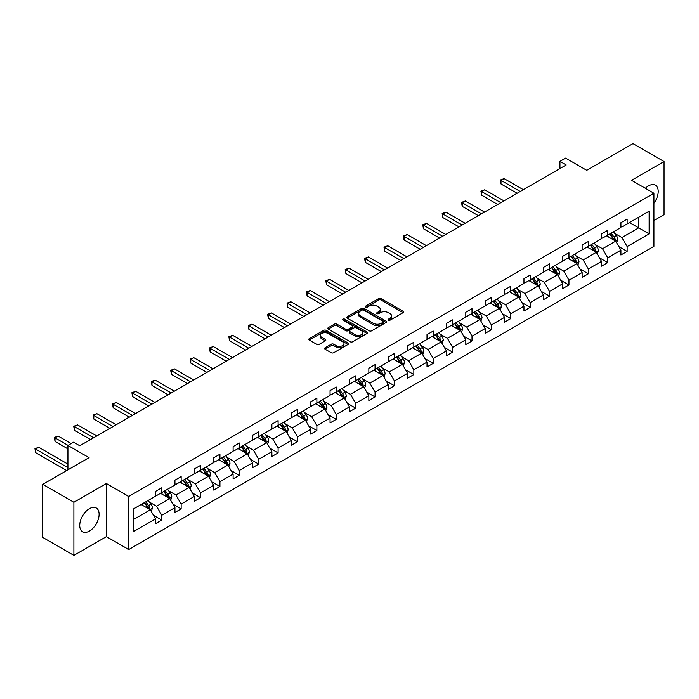 <?xml version="1.0" encoding="UTF-8"?>
<svg xmlns="http://www.w3.org/2000/svg" width="699" height="699" viewBox="0 0 699 699"><rect width="100%" height="100%" fill="white"/><g stroke="black" fill="none" stroke-linecap="round" stroke-linejoin="round"><path stroke-width="1.05" d="M388.391 320.168A1.206 0.699 0 0 0 390.094 320.168L403.061 312.689A1.721 0.996 0 0 0 403.568 311.981A1.721 0.996 0 0 0 403.061 311.273L381.104 298.595A1.721 0.996 0 0 0 378.657 298.595L365.699 306.083A1.206 0.699 0 0 0 365.341 306.573A1.206 0.699 0 0 0 365.699 307.071A1.206 0.699 0 0 0 367.403 307.071L369.081 306.101A5.522 3.189 0 0 1 376.892 306.101L378.718 307.158A5.522 3.189 0 0 1 380.335 309.412A5.522 3.189 0 0 1 378.718 311.667L377.041 312.636A1.206 0.699 0 0 0 376.691 313.126A1.206 0.699 0 0 0 377.041 313.615A1.206 0.699 0 0 0 378.753 313.615L380.431 312.654A5.522 3.189 0 0 1 388.242 312.654L390.068 313.702A5.522 3.189 0 0 1 391.685 315.957A5.522 3.189 0 0 1 390.068 318.211L388.391 319.181A1.206 0.699 0 0 0 388.041 319.679A1.206 0.699 0 0 0 388.391 320.168L388.391 319.181M89.42 531.065A13.709 7.916 120 0 0 98.376 518.981A13.709 7.916 120 0 0 96.27 507.99A13.709 7.916 120 0 0 89.42 508.671A13.709 7.916 120 0 0 80.464 520.755A13.709 7.916 120 0 0 82.561 531.738A13.709 7.916 120 0 0 89.42 531.065M653.923 203.243A13.709 7.916 120 0 0 655.365 185.2A13.709 7.916 120 0 0 648.515 185.882A13.709 7.916 120 0 0 645.369 188.302M653.923 220.508L664.05 214.654L664.05 161.548L632.979 143.61L586.741 170.311L565.605 158.105L559.951 161.373L559.951 168.546M73.884 555.39L106.388 536.622L106.388 483.516L73.884 502.284L73.884 555.39L42.805 537.452L42.805 484.346L89.044 457.644L67.917 445.446L67.917 469.85M73.884 502.284L42.805 484.346M325.096 347.761A1.721 0.996 0 0 0 324.598 348.469A1.721 0.996 0 0 0 325.096 349.177L331.265 352.733A1.721 0.996 0 0 0 333.703 352.733L348.102 344.415A1.721 0.996 0 0 0 348.6 343.716A1.721 0.996 0 0 0 348.102 343.008L326.136 330.33A1.721 0.996 0 0 0 323.698 330.33L309.299 338.639A1.721 0.996 0 0 0 308.792 339.347A1.721 0.996 0 0 0 309.299 340.055L316.743 344.345A1.721 0.996 0 0 0 319.181 344.345L325.341 340.789A1.721 0.996 0 0 0 325.848 340.09A1.721 0.996 0 0 0 325.341 339.382L321.654 337.25A4.613 2.665 0 0 1 320.299 335.363A4.613 2.665 0 0 1 323.148 332.907A4.613 2.665 0 0 1 328.181 333.484L342.641 341.828A4.613 2.665 0 0 1 343.987 343.716A4.613 2.665 0 0 1 341.138 346.18A4.613 2.665 0 0 1 336.114 345.594L333.703 344.205A1.721 0.996 0 0 0 331.265 344.205L325.096 347.761L325.096 349.177M67.917 445.446L73.57 442.179L79.782 445.77L566.164 164.964L559.951 161.373M106.388 483.516L128.756 496.439L653.923 193.239L653.923 246.345L128.756 549.536L128.756 496.439M664.05 161.548L631.546 180.316L653.923 193.239M369.203 330.819A1.721 0.996 0 0 0 371.641 330.819L386.04 322.51A1.721 0.996 0 0 0 386.547 321.811A1.721 0.996 0 0 0 386.04 321.103L364.083 308.425A1.721 0.996 0 0 0 361.636 308.425L347.246 316.734A1.721 0.996 0 0 0 346.739 317.442A1.721 0.996 0 0 0 347.246 318.141L369.203 330.819M343.515 320.43A1.206 0.699 0 0 1 344.747 320.605L367.045 333.475L352.672 341.776A1.721 0.996 0 0 1 350.234 341.776L328.268 329.098L328.268 327.691A1.721 0.996 0 0 0 327.77 328.39A1.721 0.996 0 0 0 328.268 329.098M328.268 327.691L334.437 324.135A1.721 0.996 0 0 1 336.874 324.135L345.778 329.273A1.721 0.996 0 0 0 348.216 329.273L352.305 326.914A1.721 0.996 0 0 0 352.812 326.206A1.721 0.996 0 0 0 352.305 325.507L343.034 320.151A1.206 0.699 0 0 1 342.685 319.661A1.206 0.699 0 0 1 343.427 319.015A1.206 0.699 0 0 1 344.747 319.163L367.071 332.06A1.721 0.996 0 0 1 367.578 332.759A1.721 0.996 0 0 1 367.071 333.467L367.071 332.06M133.544 508.889L155.545 496.185L155.545 491.38L161.757 487.788L161.757 492.594L174.933 484.992L174.933 480.178L181.146 476.596L181.146 481.401L194.322 473.791L194.322 468.985L200.543 465.394L200.543 470.209L213.719 462.598L213.719 457.793L219.932 454.201L219.932 459.007L233.108 451.405L233.108 446.591L239.32 443.009L239.32 447.814L252.496 440.213L252.496 435.398L258.709 431.816L258.709 436.622L271.885 429.011L271.885 424.206L278.106 420.615L278.106 425.429L291.282 417.819L291.282 413.013L297.494 409.422L297.494 414.227L310.671 406.626L310.671 401.811L316.883 398.229L316.883 403.035L330.059 395.424L330.059 390.619L336.271 387.028L336.271 391.842L349.448 384.232L349.448 379.426L355.669 375.835L355.669 380.649L368.845 373.039L368.845 368.233L375.057 364.642L375.057 369.448L388.233 361.846L388.233 357.032L394.446 353.449L394.446 358.255L407.622 350.645L407.622 345.839L413.834 342.248L413.834 347.062L427.01 339.452L427.01 334.646L433.231 331.055L433.231 335.861L446.399 328.259L446.399 323.454L452.62 319.862L452.62 324.668L465.796 317.066L465.796 312.252L472.008 308.67L472.008 313.475L485.185 305.865L485.185 301.059L491.397 297.468L491.397 302.283L504.573 294.672L504.573 289.867L510.786 286.275L510.786 291.081L523.962 283.479L523.962 278.674L530.183 275.083L530.183 279.888L543.359 272.287L543.359 267.472L549.571 263.89L549.571 268.696L562.747 261.085L562.747 256.28L568.96 252.689L568.96 257.503L582.136 249.893L582.136 245.087L588.348 241.496L588.348 246.301L601.524 238.7L601.524 233.885L607.746 230.303L607.746 235.109L620.922 227.498L620.922 222.693L627.134 219.11L627.134 223.916L649.135 211.212L649.135 233.885L627.134 246.59L627.134 251.404L620.922 254.986L620.922 250.181L607.746 257.791L607.746 262.597L601.524 266.179L601.524 261.374L588.348 268.984L588.348 273.79L582.136 277.381L582.136 272.566L568.96 280.177L568.96 284.982L562.747 288.573L562.747 283.768L549.571 291.369L549.571 296.184L543.359 299.766L543.359 294.961L530.183 302.571L530.183 307.377L523.962 310.968L523.962 306.153L510.786 313.764L510.786 318.569L504.573 322.16L504.573 317.346L491.397 324.956L491.397 329.762L485.185 333.353L485.185 328.547L472.008 336.149L472.008 340.963L465.796 344.546L465.796 339.74L452.62 347.351L452.62 352.156L446.399 355.747L446.399 350.933L433.231 358.543L433.231 363.349L427.01 366.94L427.01 362.134L413.834 369.736L413.834 374.542L407.622 378.133L407.622 373.327L394.446 380.929L394.446 385.743L388.233 389.326L388.233 384.52L375.057 392.13L375.057 396.936L368.845 400.527L368.845 395.713L355.669 403.323L355.669 408.129L349.448 411.72L349.448 406.914L336.271 414.516L336.271 419.33L330.059 422.912L330.059 418.107L316.883 425.708L316.883 430.523L310.671 434.105L310.671 429.3L297.494 436.91L297.494 441.716L291.282 445.307L291.282 440.492L278.106 448.103L278.106 452.908L271.885 456.499L271.885 451.694L258.709 459.295L258.709 464.11L252.496 467.692L252.496 462.887L239.32 470.497L239.32 475.303L233.108 478.885L233.108 474.079L219.932 481.69L219.932 486.495L213.719 490.086L213.719 485.272L200.543 492.882L200.543 497.688L194.322 501.279L194.322 496.473L181.146 504.075L181.146 508.889L174.933 512.472L174.933 507.666L161.757 515.277L161.757 520.082L155.545 523.673L155.545 518.859L133.544 531.563L133.544 508.889M160.517 493.311L169.717 498.623L156.541 506.233L149.341 502.074M156.541 506.233L161.757 515.277M169.717 498.623L174.933 507.666M155.545 495.032L156.541 495.608L161.757 492.594M179.905 482.118L189.106 487.43L175.93 495.032L168.739 490.881M175.93 495.032L181.146 504.075M189.106 487.43L194.322 496.473M174.933 483.839L175.93 484.416L181.146 481.401M199.294 470.925L208.494 476.237L195.318 483.839L188.127 479.689M195.318 483.839L200.543 492.882M208.494 476.237L213.719 485.272M194.322 472.646L195.318 473.223L200.543 470.209M218.691 459.732L227.883 465.036L214.707 472.646L207.516 468.496M214.707 472.646L219.932 481.69M227.883 465.036L233.108 474.079M213.719 461.454L214.707 462.022L219.932 459.007M238.079 448.531L247.28 453.843L234.104 461.454L226.904 457.295M234.104 461.454L239.32 470.497M247.28 453.843L252.496 462.887M233.108 450.252L234.104 450.829L239.32 447.814M257.468 437.338L266.668 442.65L253.492 450.252L246.301 446.102M253.492 450.252L258.709 459.295M266.668 442.65L271.885 451.694M252.496 439.059L253.492 439.636L258.709 436.622M276.856 426.145L286.057 431.458L272.881 439.059L265.69 434.909M272.881 439.059L278.106 448.103M286.057 431.458L291.282 440.492M271.885 427.867L272.881 428.443L278.106 425.429M296.254 414.944L305.446 420.256L292.269 427.867L285.078 423.708M292.269 427.867L297.494 436.91M305.446 420.256L310.671 429.3M291.282 416.674L292.269 417.242L297.494 414.227M315.642 403.751L324.843 409.064L311.667 416.674L304.467 412.515M311.667 416.674L316.883 425.708M324.843 409.064L330.059 418.107M310.671 405.472L311.667 406.049L316.883 403.035M335.031 392.558L344.231 397.871L331.055 405.472L323.855 401.322M331.055 405.472L336.271 414.516M344.231 397.871L349.448 406.914M330.059 394.28L331.055 394.856L336.271 391.842M354.419 381.366L363.62 386.669L350.444 394.28L343.253 390.129M350.444 394.28L355.669 403.323M363.62 386.669L368.845 395.713M349.448 383.087L350.444 383.655L355.669 380.649M373.816 370.164L383.008 375.477L369.832 383.087L362.641 378.928M369.832 383.087L375.057 392.13M383.008 375.477L388.233 384.52M368.845 371.894L369.832 372.462L375.057 369.448M393.205 358.971L402.406 364.284L389.229 371.894L382.03 367.735M389.229 371.894L394.446 380.929M402.406 364.284L407.622 373.327M388.233 360.693L389.229 361.269L394.446 358.255M412.593 347.779L421.794 353.091L408.618 360.693L401.418 356.542M408.618 360.693L413.834 369.736M421.794 353.091L427.01 362.134M407.622 349.5L408.618 350.077L413.834 347.062M431.982 336.586L441.183 341.89L428.006 349.5L420.815 345.35M428.006 349.5L433.231 358.543M441.183 341.89L446.399 350.933M427.01 338.307L428.006 338.875L433.231 335.861M451.379 325.385L460.571 330.697L447.395 338.307L440.204 334.148M447.395 338.307L452.62 347.351M460.571 330.697L465.796 339.74M446.399 327.106L447.395 327.682L452.62 324.668M470.768 314.192L479.96 319.504L466.792 327.106L459.593 322.955M466.792 327.106L472.008 336.149M479.96 319.504L485.185 328.547M465.796 315.913L466.792 316.49L472.008 313.475M490.156 302.999L499.357 308.311L486.181 315.913L478.981 311.763M486.181 315.913L491.397 324.956M499.357 308.311L504.573 317.346M485.185 304.72L486.181 305.297L491.397 302.283M509.545 291.806L518.745 297.11L505.569 304.72L498.378 300.57M505.569 304.72L510.786 313.764M518.745 297.11L523.962 306.153M504.573 293.528L505.569 294.096L510.786 291.081M528.933 280.605L538.134 285.917L524.958 293.528L517.767 289.369M524.958 293.528L530.183 302.571M538.134 285.917L543.359 294.961M523.962 282.326L524.958 282.903L530.183 279.888M548.331 269.412L557.522 274.724L544.346 282.326L537.155 278.176M544.346 282.326L549.571 291.369M557.522 274.724L562.747 283.768M543.359 271.133L544.346 271.71L549.571 268.696M567.719 258.219L576.92 263.532L563.744 271.133L556.544 266.983M563.744 271.133L568.96 280.177M576.92 263.532L582.136 272.566M562.747 259.941L563.744 260.517L568.96 257.503M587.108 247.018L596.308 252.33L583.132 259.941L575.941 255.79M583.132 259.941L588.348 268.984M596.308 252.33L601.524 261.374M582.136 248.748L583.132 249.316L588.348 246.301M606.496 235.825L615.697 241.138L602.521 248.748L595.33 244.589M602.521 248.748L607.746 257.791M615.697 241.138L620.922 250.181M601.524 237.546L602.521 238.123L607.746 235.109M629.493 222.553L638.694 227.865L621.909 237.546L614.718 233.396M621.909 237.546L627.134 246.59M649.135 233.885L638.694 227.865L638.694 217.24L649.135 211.212M106.388 536.622L128.756 549.536M620.922 226.354L621.909 226.93L627.134 223.916M133.544 519.506L150.32 509.816L141.128 504.512M150.32 509.816L155.545 518.859M618.868 246.625L627.134 251.404M599.48 257.826L607.746 262.597M580.083 269.019L588.348 273.79M560.694 280.212L568.96 284.982M541.306 291.404L549.571 296.184M521.917 302.606L530.183 307.377M502.52 313.799L510.786 318.569M483.131 324.991L491.397 329.762M463.743 336.184L472.008 340.963M444.354 347.386L452.62 352.156M424.966 358.578L433.231 363.349M405.569 369.771L413.834 374.542M386.18 380.972L394.446 385.743M366.792 392.165L375.057 396.936M347.403 403.358L355.669 408.129M328.006 414.551L336.271 419.33M308.617 425.752L316.883 430.523M289.229 436.945L297.494 441.716M269.84 448.138L278.106 452.908M250.443 459.33L258.709 464.11M231.054 470.532L239.32 475.303M211.666 481.725L219.932 486.495M192.277 492.917L200.543 497.688M172.88 504.11L181.146 508.889M153.492 515.312L161.757 520.082M388.871 320.343L390.068 319.653A5.522 3.189 0 0 0 391.685 317.398L391.685 315.957M380.335 309.412L380.335 310.845A5.522 3.189 0 0 1 378.718 313.1L377.53 313.79M403.043 312.698L381.104 300.028A1.721 0.996 0 0 0 378.657 300.028L366.18 307.237M386.023 322.527L364.083 309.858A1.721 0.996 0 0 0 361.636 309.858L347.263 318.159M382.991 322.3A1.206 0.699 0 0 0 383.349 321.811A1.206 0.699 0 0 0 382.991 321.313L363.716 310.181A1.206 0.699 0 0 0 362.003 310.181L360.238 311.204A5.522 3.189 0 0 0 358.622 313.458A5.522 3.189 0 0 0 360.238 315.712L373.415 323.322A5.522 3.189 0 0 0 381.226 323.322L382.991 322.3L382.991 323.733A1.206 0.699 0 0 0 383.349 323.244L383.349 321.811M358.622 313.458L358.622 314.899A5.522 3.189 0 0 0 360.238 317.145L360.238 315.712M382.991 323.733L381.226 324.755A5.522 3.189 0 0 1 373.415 324.755L360.238 317.145M328.294 329.107L334.437 325.568L334.437 324.135M352.812 326.206L352.812 327.648A1.721 0.996 0 0 1 352.305 328.347L348.216 330.706A1.721 0.996 0 0 1 345.778 330.706L336.874 325.568A1.721 0.996 0 0 0 334.437 325.568M355.022 334.611A4.613 2.665 0 0 0 360.055 335.188A4.613 2.665 0 0 0 362.903 332.724A4.613 2.665 0 0 0 361.549 330.837L356.455 327.901A1.721 0.996 0 0 0 354.017 327.901L349.928 330.26A1.721 0.996 0 0 0 349.421 330.968A1.721 0.996 0 0 0 349.928 331.667L355.022 334.611L355.022 336.044A4.613 2.665 0 0 0 360.055 336.621A4.613 2.665 0 0 0 362.903 334.157L362.903 332.724M349.421 330.968L349.421 332.401A1.721 0.996 0 0 0 349.928 333.1L349.928 331.667M355.022 336.044L349.928 333.1M343.987 343.716L343.987 345.149A4.613 2.665 0 0 1 341.138 347.613A4.613 2.665 0 0 1 336.114 347.036L333.703 345.638A1.721 0.996 0 0 0 331.265 345.638L325.122 349.185M320.299 335.363L320.299 336.804A4.613 2.665 0 0 0 321.654 338.683L321.654 337.25M325.341 339.382L325.341 340.789L321.654 338.683M348.076 344.432L326.136 331.763A1.721 0.996 0 0 0 323.698 331.763L309.325 340.063L309.299 338.639M616.64 242.771L617.785 239.469A4.657 2.691 -120 0 0 616.3 235.502L613.512 231.78M608.506 236.987L607.291 235.371M523.341 189.682L504.119 178.586L501.008 180.377L501.008 183.968L517.129 193.273M615.006 240.744L615.269 239.67A4.657 2.691 -120 0 0 613.94 236.874L611.144 233.143M609.982 233.816L613.049 237.922A2.377 1.372 60 0 1 613.486 238.639L615.269 239.67M609.659 234.008L612.446 237.73A4.657 2.691 60 0 1 613.608 239.932M501.008 183.968L500.327 179.984L520.239 191.474M500.327 179.984L504.119 178.586M597.252 253.973L598.396 250.67A4.657 2.691 -120 0 0 596.911 246.703L594.115 242.972M589.117 248.18L587.903 246.564M503.953 200.875L484.722 189.779L481.62 191.57L481.62 195.161L497.74 204.466M595.618 251.937L595.88 250.862A4.657 2.691 -120 0 0 594.543 248.066L591.756 244.335M590.585 245.017L593.661 249.115A2.377 1.372 60 0 1 594.089 249.831L595.88 250.862M590.262 245.2L593.058 248.923A4.657 2.691 60 0 1 594.22 251.124M481.62 195.161L480.929 191.177L500.842 202.675M480.929 191.177L484.722 189.779M577.863 265.166L579.008 261.863A4.657 2.691 -120 0 0 577.514 257.896L574.727 254.174M569.72 259.373L568.514 257.756M484.564 212.077L465.333 200.971L462.222 202.762L462.222 206.354L478.343 215.659M576.229 263.13L576.492 262.064A4.657 2.691 -120 0 0 575.155 259.259L572.367 255.537M571.197 256.21L574.272 260.308A2.377 1.372 60 0 1 574.7 261.033L576.492 262.064M570.873 256.393L573.661 260.124A4.657 2.691 60 0 1 574.823 262.317M462.222 206.354L461.541 202.369L481.454 213.868M461.541 202.369L465.333 200.971M558.475 276.358L559.611 273.056A4.657 2.691 -120 0 0 558.125 269.089L555.338 265.367M550.331 270.565L549.126 268.958M465.176 223.269L445.945 212.164L442.834 213.964L442.834 217.546L458.955 226.86M556.841 274.323L557.103 273.257A4.657 2.691 -120 0 0 555.766 270.452L552.979 266.73M551.808 267.402L554.875 271.5A2.377 1.372 60 0 1 555.312 272.226L557.103 273.257M551.485 267.595L554.272 271.317A4.657 2.691 60 0 1 555.434 273.519M442.834 217.546L442.152 213.571L462.065 225.061M442.152 213.571L445.945 212.164M539.078 287.551L540.222 284.257A4.657 2.691 -120 0 0 538.737 280.29L535.95 276.559M530.943 281.767L529.728 280.15M445.779 234.462L426.556 223.365L423.445 225.157L423.445 228.748L439.566 238.053M537.444 285.524L537.706 284.449A4.657 2.691 -120 0 0 536.378 281.653L533.582 277.922M532.42 278.595L535.486 282.702A2.377 1.372 60 0 1 535.923 283.418L537.706 284.449M532.096 278.787L534.884 282.51A4.657 2.691 60 0 1 536.046 284.711M423.445 228.748L422.764 224.763L442.677 236.262M422.764 224.763L426.556 223.365M519.689 298.753L520.834 295.45A4.657 2.691 -120 0 0 519.348 291.483L516.552 287.752M511.554 292.96L510.34 291.343M426.39 245.655L407.159 234.558L404.057 236.349L404.057 239.94L420.178 249.246M518.055 296.717L518.317 295.651A4.657 2.691 -120 0 0 516.98 292.846L514.193 289.115M513.031 289.797L516.098 293.895A2.377 1.372 60 0 1 516.526 294.611L518.317 295.651M512.699 289.98L515.495 293.702A4.657 2.691 60 0 1 516.657 295.904M404.057 239.94L403.367 235.956L423.279 247.455M403.367 235.956L407.159 234.558M500.301 309.945L501.445 306.643A4.657 2.691 -120 0 0 499.96 302.676L497.164 298.954M492.157 304.152L490.951 302.536M407.001 256.856L387.77 245.751L384.668 247.542L384.668 251.133L400.789 260.439M498.667 307.909L498.929 306.844A4.657 2.691 -120 0 0 497.592 304.039L494.805 300.317M493.634 300.989L496.709 305.087A2.377 1.372 60 0 1 497.138 305.812L498.929 306.844M493.311 301.173L496.107 304.904A4.657 2.691 60 0 1 497.26 307.097M384.668 251.133L383.978 247.149L403.891 258.647M383.978 247.149L387.77 245.751M480.912 321.138L482.048 317.835A4.657 2.691 -120 0 0 480.562 313.868L477.775 310.146M472.769 315.345L471.563 313.737M387.613 268.049L368.382 256.944L365.271 258.744L365.271 262.326L381.392 271.64M479.278 319.102L479.54 318.036A4.657 2.691 -120 0 0 478.203 315.232L475.416 311.509M474.245 312.182L477.321 316.28A2.377 1.372 60 0 1 477.749 317.005L479.54 318.036M473.922 312.374L476.709 316.097A4.657 2.691 60 0 1 477.871 318.298M365.271 262.326L364.59 258.35L384.502 269.84M364.59 258.35L368.382 256.944M461.515 332.331L462.659 329.037A4.657 2.691 -120 0 0 461.174 325.07L458.387 321.339M453.38 326.547L452.166 324.93M368.216 279.242L348.993 268.145L345.883 269.936L345.883 273.527L362.003 282.833M459.89 330.304L460.143 329.229A4.657 2.691 -120 0 0 458.815 326.433L456.019 322.702M454.857 323.375L457.924 327.482A2.377 1.372 60 0 1 458.361 328.198L460.143 329.229M454.533 323.567L457.321 327.289A4.657 2.691 60 0 1 458.483 329.491M345.883 273.527L345.201 269.543L365.114 281.042M345.201 269.543L348.993 268.145M442.126 343.532L443.271 340.23A4.657 2.691 -120 0 0 441.785 336.263L438.989 332.532M433.992 337.739L432.777 336.123M348.827 290.435L329.596 279.338L326.494 281.129L326.494 284.72L342.615 294.026M440.492 341.496L440.754 340.43A4.657 2.691 -120 0 0 439.426 337.626L436.63 333.904M435.468 334.576L438.535 338.674A2.377 1.372 60 0 1 438.963 339.391L440.754 340.43M435.136 334.76L437.932 338.482A4.657 2.691 60 0 1 439.094 340.684M326.494 284.72L325.813 280.736L345.717 292.234M325.813 280.736L329.596 279.338M422.738 354.725L423.882 351.422A4.657 2.691 -120 0 0 422.397 347.455L419.601 343.733M414.594 348.932L413.389 347.316M329.439 301.636L310.207 290.531L307.106 292.331L307.106 295.913L323.226 305.218M421.104 352.689L421.366 351.623A4.657 2.691 -120 0 0 420.029 348.818L417.242 345.096M416.071 345.769L419.147 349.867A2.377 1.372 60 0 1 419.575 350.592L421.366 351.623M415.748 345.953L418.544 349.683A4.657 2.691 60 0 1 419.697 351.877M307.106 295.913L306.415 291.929L326.328 303.427M306.415 291.929L310.207 290.531M403.349 365.918L404.485 362.615A4.657 2.691 -120 0 0 403 358.648L400.212 354.926M395.206 360.134L394 358.517M310.05 312.829L290.819 301.723L287.708 303.523L287.708 307.106L303.829 316.42M401.715 363.882L401.977 362.816A4.657 2.691 -120 0 0 400.641 360.011L397.853 356.289M396.683 356.962L399.758 361.06A2.377 1.372 60 0 1 400.186 361.785L401.977 362.816M396.359 357.154L399.146 360.876A4.657 2.691 60 0 1 400.309 363.078M287.708 307.106L287.027 303.13L306.94 314.62M287.027 303.13L290.819 301.723M383.952 377.111L385.097 373.816A4.657 2.691 -120 0 0 383.611 369.85L380.824 366.119M375.817 371.326L374.603 369.71M290.653 324.021L271.43 312.925L268.32 314.716L268.32 318.307L284.441 327.613M382.327 375.083L382.58 374.009A4.657 2.691 -120 0 0 381.252 371.213L378.456 367.482M377.294 368.155L380.361 372.261A2.377 1.372 60 0 1 380.798 372.978L382.58 374.009M376.971 368.347L379.758 372.069A4.657 2.691 60 0 1 380.92 374.271M268.32 318.307L267.638 314.323L287.551 325.821M267.638 314.323L271.43 312.925M364.563 388.312L365.708 385.009A4.657 2.691 -120 0 0 364.223 381.042L361.427 377.32M356.429 382.519L355.214 380.903M271.264 335.223L252.033 324.118L248.931 325.909L248.931 329.5L265.052 338.805M362.93 386.276L363.192 385.21A4.657 2.691 -120 0 0 361.864 382.405L359.068 378.683M357.905 379.356L360.972 383.454A2.377 1.372 60 0 1 361.4 384.17L363.192 385.21M357.573 379.54L360.369 383.27A4.657 2.691 60 0 1 361.532 385.464M248.931 329.5L248.25 325.516L268.163 337.014M248.25 325.516L252.033 324.118M345.175 399.505L346.32 396.202A4.657 2.691 -120 0 0 344.834 392.235L342.038 388.513M337.032 393.712L335.826 392.095M251.876 346.416L232.645 335.31L229.543 337.11L229.543 340.693L245.664 349.998M343.541 397.469L343.803 396.403A4.657 2.691 -120 0 0 342.466 393.598L339.679 389.876M338.508 390.549L341.584 394.647A2.377 1.372 60 0 1 342.012 395.372L343.803 396.403M338.185 390.732L340.981 394.463A4.657 2.691 60 0 1 342.134 396.665M229.543 340.693L228.853 336.708L248.765 348.207M228.853 336.708L232.645 335.31M325.786 410.697L326.931 407.395A4.657 2.691 -120 0 0 325.437 403.428L322.65 399.706M317.643 404.913L316.437 403.297M232.487 357.608L213.256 346.512L210.146 348.303L210.146 351.894L226.266 361.2M324.153 408.67L324.415 407.596A4.657 2.691 -120 0 0 323.078 404.791L320.291 401.069M319.12 401.742L322.195 405.839A2.377 1.372 60 0 1 322.623 406.565L324.415 407.596M318.796 401.934L321.584 405.656A4.657 2.691 60 0 1 322.746 407.858M210.146 351.894L209.464 347.91L229.377 359.4M209.464 347.91L213.256 346.512M306.389 421.899L307.534 418.596A4.657 2.691 -120 0 0 306.048 414.629L303.261 410.898M298.255 416.106L297.04 414.49M213.09 368.801L193.868 357.705L190.757 359.496L190.757 363.087L206.878 372.392M304.764 419.863L305.017 418.788A4.657 2.691 -120 0 0 303.689 415.992L300.893 412.261M299.731 412.943L302.798 417.041A2.377 1.372 60 0 1 303.235 417.757L305.017 418.788M299.408 413.126L302.195 416.849A4.657 2.691 60 0 1 303.357 419.051M190.757 363.087L190.076 359.103L209.988 370.601M190.076 359.103L193.868 357.705M287.001 433.092L288.145 429.789A4.657 2.691 -120 0 0 286.66 425.822L283.873 422.1M278.866 427.299L277.652 425.682M193.702 380.003L174.479 368.897L171.369 370.688L171.369 374.28L187.489 383.585M285.367 431.056L285.629 429.99A4.657 2.691 -120 0 0 284.301 427.185L281.505 423.463M280.343 424.136L283.41 428.234A2.377 1.372 60 0 1 283.846 428.95L285.629 429.99M280.019 424.319L282.807 428.05A4.657 2.691 60 0 1 283.969 430.243M171.369 374.28L170.687 370.295L190.6 381.794M170.687 370.295L174.479 368.897M267.612 444.284L268.757 440.982A4.657 2.691 -120 0 0 267.271 437.015L264.475 433.293M259.469 438.491L258.263 436.884M174.313 391.195L155.082 380.09L151.98 381.89L151.98 385.472L168.101 394.786M265.978 442.249L266.24 441.183A4.657 2.691 -120 0 0 264.904 438.378L262.116 434.656M260.945 435.328L264.021 439.426A2.377 1.372 60 0 1 264.449 440.152L266.24 441.183M260.622 435.512L263.418 439.243A4.657 2.691 60 0 1 264.58 441.445M151.98 385.472L151.29 381.488L171.203 392.987M151.29 381.488L155.082 380.09M248.224 455.477L249.368 452.174A4.657 2.691 -120 0 0 247.874 448.208L245.087 444.485M240.08 449.693L238.875 448.076M154.925 402.388L135.693 391.291L132.583 393.083L132.583 396.674L148.704 405.979M246.59 453.45L246.852 452.375A4.657 2.691 -120 0 0 245.515 449.579L242.728 445.848M241.557 446.521L244.633 450.628A2.377 1.372 60 0 1 245.061 451.344L246.852 452.375M241.234 446.713L244.021 450.436A4.657 2.691 60 0 1 245.183 452.637M132.583 396.674L131.901 392.689L151.814 404.179M131.901 392.689L135.693 391.291M228.835 466.679L229.971 463.376A4.657 2.691 -120 0 0 228.486 459.409L225.698 455.678M220.692 460.886L219.486 459.269M135.536 413.581L116.305 402.484L113.194 404.275L113.194 407.867L129.315 417.172M227.201 464.643L227.463 463.568A4.657 2.691 -120 0 0 226.127 460.772L223.339 457.041M222.168 457.723L225.235 461.821A2.377 1.372 60 0 1 225.672 462.537L227.463 463.568M221.845 457.906L224.632 461.628A4.657 2.691 60 0 1 225.794 463.83M113.194 407.867L112.513 403.882L132.426 415.381M112.513 403.882L116.305 402.484M209.438 477.871L210.582 474.569A4.657 2.691 -120 0 0 209.097 470.602L206.31 466.88M201.303 472.078L200.089 470.462M116.139 424.782L96.916 413.677L93.806 415.468L93.806 419.059L109.926 428.365M207.804 475.836L208.066 474.77A4.657 2.691 -120 0 0 206.738 471.965L203.942 468.243M202.78 468.915L205.847 473.013A2.377 1.372 60 0 1 206.284 473.739L208.066 474.77M202.457 469.099L205.244 472.83A4.657 2.691 60 0 1 206.406 475.023M93.806 419.059L93.124 415.075L113.037 426.573M93.124 415.075L96.916 413.677M190.049 489.064L191.194 485.761A4.657 2.691 -120 0 0 189.709 481.794L186.913 478.072M181.915 483.271L180.7 481.663M96.75 435.975L77.519 424.87L74.417 426.67L74.417 430.252L90.538 439.566M188.415 487.028L188.678 485.962A4.657 2.691 -120 0 0 187.341 483.158L184.553 479.435M183.383 480.108L186.458 484.206A2.377 1.372 60 0 1 186.886 484.931L188.678 485.962M183.059 480.3L185.855 484.023A4.657 2.691 60 0 1 187.017 486.224M74.417 430.252L73.727 426.276L93.64 437.766M73.727 426.276L77.519 424.87M170.661 500.257L171.805 496.963A4.657 2.691 -120 0 0 170.311 492.996L167.524 489.265M162.518 494.473L161.312 492.856M71.149 443.585L58.131 436.071L55.02 437.862L55.02 441.453L67.917 448.889M169.027 498.23L169.289 497.155A4.657 2.691 -120 0 0 167.952 494.359L165.165 490.628M163.994 491.301L167.07 495.408A2.377 1.372 60 0 1 167.498 496.124L169.289 497.155M163.671 491.493L166.458 495.215A4.657 2.691 60 0 1 167.62 497.417M55.02 441.453L54.339 437.469L68.039 445.377M54.339 437.469L58.131 436.071M151.272 511.458L152.408 508.156A4.657 2.691 -120 0 0 150.923 504.189L148.136 500.458M143.129 505.665L141.923 504.049M67.917 464.11L38.742 447.264L35.632 449.055L35.632 452.646L66.667 470.567M149.638 509.422L149.901 508.356A4.657 2.691 -120 0 0 148.564 505.552L145.776 501.83M144.606 502.502L147.681 506.6A2.377 1.372 60 0 1 148.109 507.317L149.901 508.356M144.282 502.686L147.07 506.408A4.657 2.691 60 0 1 148.232 508.61M35.632 452.646L34.95 448.662L67.917 467.692M34.95 448.662L38.742 447.264M390.068 319.653L390.068 318.211M377.041 313.615L377.041 312.636M378.718 313.1L378.718 311.667M365.699 307.071L365.699 306.083M378.657 300.028L378.657 298.595M381.104 300.028L381.104 298.595M403.061 312.689L403.061 311.273M347.246 318.141L347.246 316.734M361.636 309.858L361.636 308.425M364.083 309.858L364.083 308.425M386.04 322.51L386.04 321.103M373.415 324.755L373.415 323.322M381.226 324.755L381.226 323.322M336.874 325.568L336.874 324.135M345.778 330.706L345.778 329.273M348.216 330.706L348.216 329.273M352.305 328.347L352.305 326.914M344.747 320.605L344.747 319.163M331.265 345.638L331.265 344.205M333.703 345.638L333.703 344.205M336.114 347.036L336.114 345.594M323.698 331.763L323.698 330.33M326.136 331.763L326.136 330.33M348.102 344.415L348.102 343.008M615.365 240.945L617.759 239.565M613.94 236.874L616.3 235.502M611.118 238.499L612.446 237.73M595.967 252.138L598.361 250.758M594.543 248.066L596.911 246.703M591.73 249.692L593.058 248.923M576.579 263.331L578.973 261.95M575.155 259.259L577.514 257.896M572.341 260.884L573.661 260.124M557.19 274.532L559.584 273.152M555.766 270.452L558.125 269.089M552.953 272.077L554.272 271.317M537.802 285.725L540.196 284.344M536.378 281.653L538.737 280.29M533.555 283.278L534.884 282.51M518.413 296.918L520.799 295.537M516.98 292.846L519.348 291.483M514.167 294.471L515.495 293.702M499.016 308.11L501.41 306.73M497.592 304.039L499.96 302.676M494.778 305.664L496.107 304.904M479.628 319.312L482.022 317.931M478.203 315.232L480.562 313.868M475.39 316.857L476.709 316.097M460.239 330.505L462.633 329.124M458.815 326.433L461.174 325.07M455.993 328.058L457.321 327.289M440.851 341.697L443.236 340.317M439.426 337.626L441.785 336.263M436.604 339.251L437.932 338.482M421.453 352.89L423.847 351.51M420.029 348.818L422.397 347.455M417.216 350.444L418.544 349.683M402.065 364.092L404.459 362.711M400.641 360.011L403 358.648M397.827 361.645L399.146 360.876M382.676 375.284L385.07 373.904M381.252 371.213L383.611 369.85M378.43 372.838L379.758 372.069M363.288 386.477L365.673 385.097M361.864 382.405L364.223 381.042M359.041 384.031L360.369 383.27M343.891 397.679L346.285 396.289M342.466 393.598L344.834 392.235M339.653 395.223L340.981 394.463M324.502 408.871L326.896 407.491M323.078 404.791L325.437 403.428M320.264 406.425L321.584 405.656M305.113 420.064L307.508 418.684M303.689 415.992L306.048 414.629M300.876 417.618L302.195 416.849M285.725 431.257L288.119 429.876M284.301 427.185L286.66 425.822M281.479 428.81L282.807 428.05M266.328 442.458L268.722 441.078M264.904 438.378L267.271 437.015M262.09 440.003L263.418 439.243M246.939 453.651L249.333 452.27M245.515 449.579L247.874 448.208M242.702 451.204L244.021 450.436M227.551 464.844L229.945 463.463M226.127 460.772L228.486 459.409M223.313 462.397L224.632 461.628M208.162 476.036L210.556 474.656M206.738 471.965L209.097 470.602M203.916 473.59L205.244 472.83M188.774 487.238L191.159 485.857M187.341 483.158L189.709 481.794M184.527 484.783L185.855 484.023M169.376 498.431L171.771 497.05M167.952 494.359L170.311 492.996M165.139 495.984L166.458 495.215M149.988 509.623L152.382 508.243M148.564 505.552L150.923 504.189M145.75 507.177L147.07 506.408"/></g></svg>

